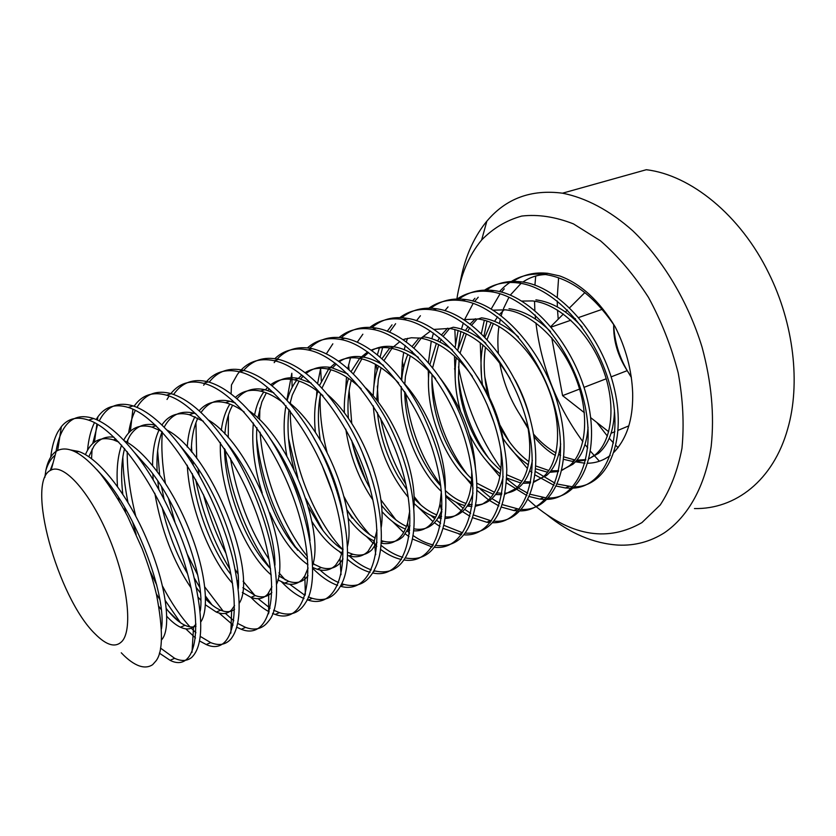 <?xml version="1.0" encoding="UTF-8"?>
<svg xmlns="http://www.w3.org/2000/svg" width="836" height="836" viewBox="0 0 836 836"><rect width="100%" height="100%" fill="white"/><g stroke="black" fill="none" stroke-linecap="round" stroke-linejoin="round"><path stroke-width="1.25" d="M499.5 291.628L501.088 289.893C512.708 277.824 527.161 272.651 544.445 274.375C570.674 278.2 594.229 295.651 615.108 326.73C599.182 300.573 580.707 283.644 559.702 275.932L547.737 273.32C534.758 271.919 523.221 274.605 513.147 281.387M484.64 290.092C494.327 283.812 505.383 281.418 517.798 282.902C555.459 286.936 598.294 335.644 610.876 389.367C623.886 443.153 604.261 486.51 573.36 488.12M571.437 488.224L565.533 487.984L556.442 486.113M554.049 485.329L535.092 474.942M531.936 472.486L529.773 470.658M527.401 468.547L506.794 443.801M481.536 376.89L480.272 342.791M481.39 333.439L484.337 320.261M504.307 288.859L501.422 292.109M500.043 293.833L491.213 308.975M486.991 321.034L484.023 336.009M484.828 376.942L489.3 397.278M499.886 424.939L509.218 441.544M526.962 463.855L528.247 465.119M535.468 471.525L554.958 483.145M557.393 484.054L572.702 486.855M574.677 486.845C606.236 486.625 627.073 443.864 614.585 389.66C602.516 335.455 559.253 285.828 521.162 281.826C508.048 280.29 496.479 283.038 486.447 290.05M457.146 298.985C466.781 292.495 477.858 290.061 490.366 291.67C527.861 296.028 570.967 345.958 583.862 400.548C597.186 455.212 577.854 498.58 547.141 499.374M545.135 499.426L539.92 499.092L529.418 496.563M526.899 495.602L506.553 482.905M499.865 476.729L486.322 460.636M455.16 377.548L454.481 355.99M455.097 347.41L458.149 330.429M472.549 300.981L474.921 298.285M478.223 297.219L474.545 301.556M473.155 303.426L464.408 319.969M463.332 322.947L461.462 329.123M460.876 331.401L458.128 348.351M458.462 377.37C462.078 407.675 472.235 434.751 488.955 458.609M506.773 478.965L517.285 487.284M517.85 487.67L527.756 493.209M530.337 494.306L546.42 497.963M548.468 498.005C579.85 498.716 600.488 456.028 587.698 400.904C575.335 345.853 531.8 294.899 493.846 290.562C480.616 288.89 469.006 291.701 459.016 298.985M428.878 308.16C438.451 301.43 449.517 298.943 462.109 300.688C499.416 305.349 542.804 356.564 556.055 412.085C569.713 467.648 550.694 511.036 520.18 510.9M518.09 510.89L513.816 510.524L501.548 507.118M498.873 505.937L488.736 500.043M488.558 499.918L476.865 490.251M471.243 484.452L464.534 476.426M428.544 379.617L428.231 370.39M428.398 362.824L431.271 341.109M431.846 338.737L433.476 333.094M444.867 310.689L448.033 306.896M431.898 379.304C435.002 415.314 446.811 447.051 467.324 474.482M480.575 489.311L490.669 497.702M491.923 498.58L499.677 503.282M502.426 504.641L519.375 509.323M521.518 509.448C552.732 511.162 573.12 468.599 560.036 412.535C547.361 356.575 503.512 304.22 465.736 299.549C452.36 297.731 440.729 300.615 430.822 308.191M399.817 317.607C409.306 310.616 420.404 308.066 433.1 309.968C470.219 315.036 513.879 367.673 527.464 424.176C541.404 480.71 522.657 523.9 492.435 522.73M490.251 522.636L486.792 522.249L472.789 517.756M469.936 516.293L462.12 511.36M461.211 510.691L445.828 496.594M401.426 379.91L402.335 361.309L403.715 352.374M404.269 349.678L405.282 345.519M406.286 342.008L407.519 338.308M416.443 320.773L420.424 315.747M405.617 392.972C409.63 427.645 421.302 458.253 440.635 484.786M456.132 502.248L463.175 508.215M464.68 509.343L470.668 513.325M473.604 514.997L491.526 520.953M493.773 521.162C524.83 524.026 544.957 481.578 531.539 424.552C518.529 367.61 474.357 313.803 436.758 308.787C423.277 306.822 411.636 309.79 401.823 317.701M369.92 327.357C379.293 320.084 390.391 317.461 403.192 319.519C440.049 324.953 484.002 379.042 497.984 436.559C512.301 494.066 493.846 537.182 463.865 534.841M461.576 534.664L443.07 528.383M440.008 526.575L434.396 522.699M432.923 521.57L417.645 506.731M373.859 386.504L375.458 364.308M377.37 354.851L379.398 347.86M387.225 331.286L392.042 324.849M395.627 323.699L389.503 332.226M382.648 347.577L380.087 357.118M379.272 361.351L379.032 362.782M377.339 386.044L378.238 402.126M380.568 418.073C385.281 442.098 393.693 464.126 405.826 484.148M414.019 496.427L420.696 504.86M430.801 515.352L434.741 518.78M436.517 520.201L440.635 523.231M443.801 525.29L462.601 532.783L459.11 534.319M465.203 533.149C492.049 534.476 505.916 513.273 506.783 469.539C506.302 456.059 503.889 441.889 499.552 427.039C484.243 372.323 441.857 322.926 407.007 318.317C393.38 316.165 381.718 319.227 372.01 327.513M339.144 337.441C348.413 329.802 359.522 327.116 372.48 329.363C409.097 335.246 453.394 391.154 467.658 449.622C482.288 508.089 464.126 550.872 434.438 547.256M432.024 546.963L412.305 538.938M408.992 536.67L405.429 533.953M403.652 532.48L392.617 521.654M366.053 480.846L353.346 447.365M345.571 391.06L346.501 377.036M347.786 368.655L350.483 357.839M357.223 342.258L362.855 334.201M349.135 390.558L351.747 423.382M380.85 499.782L395.804 519.783M407.372 531.121L409.473 532.835M412.932 535.427C419.818 540.296 426.6 543.473 433.278 544.947M435.765 545.406C458.347 548.092 471.901 532.636 476.405 499.04C478.391 474.691 473.458 447.709 461.608 418.084C442.683 370.703 406.202 332.853 376.378 328.12C362.573 325.768 350.89 328.956 341.318 337.66M307.47 347.87C316.583 339.844 327.66 337.054 340.722 339.5C377.026 345.759 421.689 403.454 436.361 462.987C451.398 522.573 433.529 565.021 404.091 559.974M401.416 559.493C394.529 557.978 387.528 554.571 380.401 549.262M376.754 546.378L375.427 545.25M373.305 543.358L366.523 536.555M352.186 518.163L346.877 509.761M338.883 495.037L336.793 490.648M325.8 461.984L324.41 457.24M316.551 396.337L316.865 390.715M317.596 383.63L320.616 368.603L321.317 380.871M326.385 353.753L332.843 343.826M320.209 395.689C319.645 413.841 321.912 432.693 327.043 452.245M344.066 496.688C351.705 511.527 360.295 524.193 369.846 534.695M380.861 545.197C388.259 551.237 395.564 555.282 402.785 557.309M405.408 557.936C425.263 561.573 438.231 549.869 444.303 522.803C449.277 491.965 442.38 456.372 423.601 416.046C403.485 374.11 371.153 342.99 344.777 338.225C330.816 335.664 319.133 338.977 309.717 348.173M274.845 358.654C283.791 350.169 294.878 347.274 308.087 349.97C344.098 356.732 389.074 416.401 404.122 477.011C419.536 537.736 401.959 579.63 372.793 572.973M370.097 572.336C362.573 570.236 354.945 565.826 347.212 559.127M341.788 554.059L339.332 551.53M323.062 530.62L305.819 498.653M297.93 478.077L288.524 438.377M286.863 400.078L291.816 373.264L292.119 387.413M290.5 401.489L290.395 403.621M290.28 410.998C290.134 459.643 313.49 518.811 342.812 549.67M349.176 555.94C356.617 562.68 363.994 567.32 371.288 569.87M374.089 570.727L375.082 570.978C392.345 574.823 404.321 565.972 411.019 544.414C419.891 514.777 409.577 460.751 384.915 416.861C362.343 377.935 338.11 355.195 312.225 348.643C297.564 345.749 285.567 349.573 276.225 360.138M275.462 361.016L274.177 362.636M231.102 393.975L231.467 384.926L237.403 374.423C246.495 362.019 258.805 357.453 274.333 360.734C309.968 367.965 355.331 429.683 370.839 491.422C386.681 553.338 369.502 594.657 340.597 586.276M337.608 585.378C329.342 582.441 320.993 576.715 312.549 568.177M297.7 550.255C275.577 518.174 261.919 481.212 256.736 439.37M259.912 407.958L259.578 419.714M260.101 432.212C263.058 476.154 282.819 526.137 307.387 556.421M313.134 563.119L314.649 564.739M319.958 569.953C326.259 575.732 332.519 579.944 338.737 582.598M341.725 583.727L344.077 584.437C359.062 588.293 369.972 581.678 376.785 564.593C388.991 534.685 376.001 468.923 345.54 419.756C323.866 385.49 301.566 365.363 278.639 359.375C264.218 356.293 252.514 360.023 243.516 370.588M203.66 385.239L204.799 383.672M205.541 382.731C214.12 372.177 225.459 368.551 239.545 371.853C274.647 379.628 320.167 443.017 336.312 505.78C352.729 568.679 336.448 609.59 308.16 600.091L307.094 599.746M304.001 598.566C296.634 595.347 289.162 589.788 281.617 581.908M270.55 568.731C248.041 538.677 229.492 491.85 225.145 449.611M228.416 415.022L228.27 437.677M230.412 458.086C236.776 496.197 249.682 530.003 269.119 559.483M278.994 572.817L285.337 579.975M289.632 584.218L305.035 595.41M308.265 596.914L312.288 598.346C325.256 602.066 335.037 597.259 341.642 583.915C356.962 555.156 341.234 477.858 305.495 424.427C284.919 394.017 264.395 376.022 243.945 370.442C229.44 367.108 217.862 371.017 209.188 382.167M170.669 393.881C178.862 383.337 189.845 379.816 203.608 383.327C237.926 391.603 283.414 456.195 300.417 519.856C317.67 583.612 302.736 624.628 275.284 614.47L272.546 613.436M269.202 611.847C263.204 608.639 257.133 603.822 250.967 597.374L255.231 595.566C261.981 598.022 267.52 596.998 271.867 592.494M238.448 582.138L237.236 580.424M229.952 569.264C213.849 542.595 202.396 512.656 195.614 479.446M193.252 465.098L192.75 461.106M191.883 452.266L191.475 445.849M195.938 422.682L196.69 458.285M198.059 468.568L199.167 475.13M203.441 494.546C208.948 515.53 216.472 535.134 225.992 553.369M235.292 569.671L238.02 573.924M243.098 581.239L254.855 595.41M258.125 598.691L270.101 608.19M273.623 610.186L279.381 612.631C290.604 616.278 299.34 612.966 305.579 602.693C323.793 576.265 305.14 487.137 264.395 430.122C245.157 403.245 226.42 387.162 208.195 381.885C193.482 378.206 181.955 382.407 173.627 394.467M134.094 406.233C141.911 395.02 152.727 391.342 166.573 395.198C200.117 404.091 245.565 470.208 263.371 534.695C281.418 599.234 267.854 640.188 241.311 629.278L236.745 627.23M233.077 625.067L219.042 613.007M212.062 604.94L205.52 596.12M199.835 587.468L194.286 578.073M164.096 499.228L161.505 486.562M159.613 474.608L157.638 450.834M167.012 399.462L168.872 396.389M162.33 432.087C161.16 447.573 162.174 464.565 165.35 483.041M168.423 498.277L174.964 522.113M187.358 554.372L197.808 575.21M204.851 587.081L223.097 611.043M225.365 613.373L233.787 620.74M237.675 623.426L245.606 627.408C255.199 630.877 262.859 628.787 268.586 621.117C289.549 597.97 267.457 496.532 222.219 436.737C204.392 413.026 187.389 398.667 171.223 393.683C156.666 389.733 145.433 393.986 137.553 406.432L136.979 407.362M96.15 419.494L97.885 416.83C105.2 406.609 115.316 403.485 128.232 407.445C160.867 416.903 206.293 484.514 225.009 549.931C243.945 615.39 231.823 656.281 206.231 644.546L199.574 640.961M195.488 638.004L185.77 628.85M180.492 622.705L165.413 600.77M156.802 585.158L150.093 571.166M136.153 534.371L132.516 521.769M127.95 502.29C124.752 486.249 123.049 471.096 122.84 456.822M135.307 410.434C132.172 416.725 129.956 424.239 128.639 432.964M127.835 439.663L127.594 442.578M127.229 451.639C127.135 471.65 129.998 493.198 135.808 516.282M162.612 586.329C171.359 602.934 180.492 616.445 190.012 626.864M191.245 628.181L195.906 632.737M200.274 636.405L210.703 642.623C218.823 645.925 225.469 644.828 230.631 639.331C241.228 626.394 241.907 599.402 232.701 558.375C222.773 519.292 202.082 474.44 178.894 444.177C162.602 423.392 147.345 410.633 133.102 405.899C118.911 401.656 108.095 405.773 100.686 418.251L99.223 420.936M50.745 457.104C51.905 446.957 54.246 438.586 57.788 431.993L61.383 426.611C68.134 418.376 77.215 416.224 88.616 420.132C120.29 430.226 165.58 499.322 185.258 565.638C205.144 632.037 194.631 672.834 170.116 660.346L159.362 653.135M87.54 450.259C88.543 439.287 90.831 430.091 94.416 422.692M97.613 424.469L92.712 443.592M92.085 449.047L91.552 458.692M160.491 648.067L174.64 658.319C181.443 661.433 187.128 661.14 191.684 657.43C203.169 646.301 203.702 618.577 193.304 574.269C182.081 532.124 159.101 483.396 134.366 452.391C119.694 434.302 106.109 423.006 93.632 418.512C79.859 413.998 69.524 417.979 62.637 430.446C59.46 436.267 57.224 443.54 55.918 452.255M161.379 640.073L162.487 638.725C171.171 626.937 166.469 585.273 147.533 541.08C129.058 496.647 99.808 458.483 78.594 451.45L70.715 449.967M53.211 462.465L50.191 470.574M121.262 652.791C127.605 659.489 141.503 672.165 152.643 664.672L156.102 660.774C163.062 651.61 163.198 629.571 156.51 594.668C152.988 579.808 148.181 564.457 142.099 548.604L127.594 516.345C120.248 502.248 111.261 488.151 100.665 474.075C82.095 452.307 67.267 444.71 56.179 451.273C51.205 454.721 47.757 461.096 45.844 470.386L44.851 477.419M45.844 470.386C47.976 463.489 51.069 458.421 55.145 455.181M96.746 469.508L104.824 478.464C138.87 518.654 166.834 598.586 161.442 628.902M200.88 621.806C209.418 609.319 206.074 571.134 189.396 530.097C173.052 488.903 146.122 451.482 124.219 440.708M113.936 437.218C105.618 436.068 98.941 439.036 93.914 446.121L88.794 456.738M85.418 454.627C91.145 441.063 100.466 436.152 113.393 439.872L118.806 442.098M136.477 455.066L148.63 468.421C180.952 507.964 205.666 580.968 200.222 611.189M195.99 624.126L193.576 626.77C190.085 629.498 185.717 629.654 180.471 627.23C176.145 625.203 171.589 621.576 166.803 616.351M239.295 603.184C258.042 574.813 212.657 453.227 166.876 430.007M155.454 425.169C144.471 422.682 135.934 426.287 129.841 435.984L126.758 442.087M124.585 448.493C121.356 461.054 120.76 476.238 122.787 494.066M124.668 507.316L125.63 512.552M156.342 593.936L159.895 599.6M166.364 608.681L168.475 611.283C174.243 618.18 179.74 622.851 184.986 625.297C189.187 627.23 192.865 627.512 196.032 626.143M161.296 609.726L158.903 606.476M118.931 500.534L118.513 497.253M117.489 486.385C116.34 469.853 117.709 456.09 121.596 445.107M123.728 440.196C129.988 428.116 139.403 423.737 151.985 427.081L161.599 431.303M181.569 447.73L191.183 459.048C219.69 495.591 240.998 556.87 238.323 588.523M234.561 605.504L231.656 609.81C227.685 613.906 222.554 614.659 216.263 612.057L205.405 604.804M276.486 584.458C291.9 552.23 252.085 445.954 208.509 420.048M195.896 413.768L193.889 413.172C181.004 410.1 171.213 414.551 164.535 426.517L164.159 427.206M162.059 431.794C158.014 442.39 156.374 455.526 157.116 471.211M157.805 480.899L158.809 489.353M162.059 507.212C167.785 531.905 176.312 554.111 187.619 573.841M196.544 587.833L200.4 592.933M205.572 598.9C210.797 604.418 215.824 608.18 220.662 610.186C226.128 612.433 230.767 612.151 234.571 609.339M200.776 600.206L198.393 597.531M191.151 588.063C173.397 561.802 161.296 530.223 154.838 493.303M153.218 479.707L152.821 473.855M152.591 465.464C152.549 451.095 154.712 439.245 159.08 429.944M161.902 424.981C168.559 415.231 177.713 411.803 189.385 414.719L203.357 421.25M225.971 442.004L232.544 450.343C257.028 483.427 275.107 533.88 274.96 565.188M271.909 586.788L267.886 593.915C263.539 598.775 257.906 599.924 250.988 597.374L242.325 592.484M278.597 575.868L288.754 581.365C295.944 583.727 301.869 582.441 306.54 577.488L307.993 575.68M312.518 565.617C324.734 530.954 290.008 438.607 249.17 410.842M235.313 402.962L229.994 401.249C217.736 398.5 208.08 402.262 201.027 412.524M197.871 418.063C193.68 427.06 191.465 438.21 191.235 451.513M191.287 459.183L191.402 462.151M192.353 473.657C196.241 510.085 212.689 550.788 231.091 574.802M237.549 582.504L238.459 583.476M242.868 587.708L255.252 595.556M232.586 583.413C210.348 558.939 189.385 507.619 187.285 465.224M187.254 447.03C188.027 434.804 190.608 424.688 195.007 416.704M199.125 410.779C205.928 402.921 214.716 400.225 225.469 402.712C231.384 404.175 237.612 407.247 244.133 411.949M269.882 438.357L272.755 442.359C292.893 471.19 307.857 511.381 309.989 540.558M308.076 567.999L304.826 575.837L302.318 579.285C297.668 584.228 291.774 585.503 284.616 583.12L277.834 579.86M312.988 563.767L321.306 567.602C328.705 569.786 334.86 568.365 339.782 563.36L343.032 558.95M347.4 546.671C356.585 510.796 326.458 431.146 288.911 402.388M273.748 392.753L264.813 389.67C253.444 387.319 244.164 390.349 236.975 398.772M232.596 405.178L230.475 409.504C227.496 416.474 225.626 424.636 224.853 433.978M224.487 448.587C225.114 486.824 242.21 533.493 263.047 560.089L270.55 568.773M271.251 574.98C244.436 552.418 218.509 489.3 220.38 442.526M221.279 430.394C222.637 419.808 225.501 411.03 229.89 404.081M231.562 401.677L232.533 400.444M235.386 397.403C242.221 391.039 250.633 388.949 260.613 391.123C268.022 392.836 275.817 396.933 283.989 403.401M314.096 438.628C328.841 462.914 338.434 487.67 342.865 512.907M343.094 549.106L339.991 558.636L335.685 565.105C330.763 570.11 324.629 571.51 317.262 569.295L312.549 567.414M347.473 552.241L352.834 554.237C360.441 556.264 366.837 554.738 372.01 549.66L377.026 542.303M381.153 527.641C387.486 491.85 361.716 423.894 327.796 394.77M311.222 383.087L298.619 378.457C288.075 376.419 279.203 378.865 271.993 385.793M269.286 388.74L267.928 390.506M266.318 392.878L261.867 401.97L257.833 418.052M256.871 427.677C254.374 465.203 270.404 514.715 292.213 543.421L307.69 560.005M307.972 564.781C293.77 554.811 281.063 537.496 269.84 512.834M262.222 493.041C254.301 468.17 251.354 444.836 253.381 423.026M254.552 415.116C256.349 405.826 259.421 398.114 263.758 391.99M265.44 389.816L267.666 387.381M270.686 384.738C277.374 379.659 285.285 378.018 294.418 379.837C303.531 381.759 313.051 387.037 322.978 395.679M362.573 453.091L369.878 472.246M377.005 530.066L374.235 541.091L368.039 551.352C362.887 556.421 356.523 557.936 348.957 555.888L347.4 555.418M381.185 540.61L383.505 541.268C391.279 543.128 397.863 541.498 403.276 536.367L409.995 525.76M413.789 508.455C417.457 473.887 395.752 416.746 365.907 388.061M347.786 373.964L331.516 367.61C321.703 365.813 313.239 367.767 306.101 373.483M303.249 376.075L300.688 378.948M299.089 381.101L292.276 395.104L290.082 403.36M289.047 409.431C286.706 427.938 288.368 448.002 294.021 469.613M308.432 507.149L320.282 526.847C327.607 537.151 335.173 544.79 342.959 549.764M342.081 553.108C331.568 547.329 321.515 536.827 311.933 521.58M302.956 505.352L291.283 474.942M286.832 455.965C283.54 437.521 283.258 420.769 285.985 405.721M287.176 400.444C289.308 392.408 292.464 385.709 296.655 380.37M298.076 378.666L301.89 374.988M305.067 372.689C311.546 368.624 319.007 367.37 327.43 368.937C338.34 371.121 349.594 377.757 361.183 388.844M409.765 510.859L407.592 522.949C405.711 529.481 402.983 534.497 399.42 538.008C394.362 542.846 388.228 544.56 381.028 543.16M413.726 528.77C421.469 530.317 428.105 528.551 433.623 523.472C437.165 520.107 439.955 515.384 441.993 509.323M445.264 488.893C446.466 456.623 428.659 409.765 403.286 382.376M383.473 365.395C376.493 360.985 369.731 358.195 363.19 357.045C354.171 355.53 346.209 357.097 339.311 361.758M336.333 364.036L332.519 367.819M330.92 369.773L322.069 387.946M320.627 393.662C317.795 407.592 317.67 423.037 320.261 440.008M323.208 454.836L324.034 458.076M337.984 494.452L339.52 497.368M347.274 510.263L347.274 510.263C356.157 523.43 365.478 532.689 375.249 538.05M374.277 540.986C365.322 536.911 356.585 529.272 348.079 518.09M332.111 491.568L321.682 464.388M315.381 432.306C313.887 417.122 314.649 403.464 317.69 391.332M319.467 385.511L328.6 369.188M329.405 368.279L335.205 363.19M338.528 361.183C344.714 357.975 351.632 357.024 359.292 358.341C372.239 360.755 385.365 368.99 398.667 383.045M441.387 491.286L440.029 503.774C438.127 513.314 434.741 520.41 429.871 525.06C425.284 529.355 419.829 531.268 413.527 530.808M445.201 516.857C452.057 517.484 458.023 515.519 463.081 510.953C467.512 506.846 470.835 500.858 473.04 492.979M475.485 468.484C473.385 436.57 461.65 406.484 440.279 378.238M418.345 357.369C410.037 351.642 401.991 348.121 394.195 346.835C385.814 345.508 378.3 346.741 371.654 350.545M368.551 352.562L363.451 357.087M361.863 358.884L353.335 373.891M351.256 380.328L350.451 383.557C348.1 394.143 347.41 405.753 348.393 418.376M351.653 440.332C355.519 457.605 361.612 473.51 369.93 488.036M381.467 505.226C389.566 515.384 397.905 522.437 406.484 526.387M409.724 530.16L408.093 529.846M405.429 528.989C397.476 525.99 389.628 520.159 381.885 511.496M372.856 499.907C358.947 479.446 349.918 455.86 345.79 429.161M344.38 412.88C343.951 400.068 345.331 388.573 348.507 378.374M351.057 371.675L359.637 358.404M359.835 358.195L367.662 351.925M371.121 350.169C376.942 347.661 383.327 346.961 390.266 348.069C405.575 350.796 420.696 360.964 435.608 378.583M471.776 471.034L471.42 482.863C469.947 496.521 465.955 506.397 459.445 512.499C455.296 516.282 450.489 518.278 444.992 518.477M475.694 504.986C481.755 504.934 487.085 502.875 491.693 498.789C497.086 493.909 500.91 486.531 503.167 476.666M504.202 446.414C501.046 421.971 492.038 398.657 477.178 376.472M452.433 349.929C442.735 342.624 433.278 338.277 424.061 336.866M405.46 338.779L403.151 339.803M399.942 341.579L393.045 347.18M391.927 348.382L383.975 360.588M381.132 367.788L378.321 379.074L376.712 400.162M377.423 412.576C379.983 435.619 386.88 456.905 398.124 476.447L407.017 489.938M414.081 498.434C421.501 506.407 429.046 511.883 436.716 514.84M439.318 515.718L441.544 516.282M441.324 518.351L438.607 517.923M435.608 517.181C428.387 514.945 421.208 510.368 414.071 503.471M408.271 497.295C387.726 472.33 376.064 441.847 373.295 405.847M373.201 395.898C373.514 384.832 375.291 374.904 378.551 366.116M381.927 358.717L389.795 347.995M402.847 339.594L411.333 337.765L420.477 338.12C438.691 341.328 456.007 354.056 472.424 376.315M500.712 449.319L501.297 458.337C501.391 478.098 497.012 492.08 488.161 500.283L482.226 504.265L475.506 506.24M505.278 493.198C510.597 492.676 515.331 490.596 519.511 486.96C525.928 481.264 530.223 472.382 532.375 460.343M530.369 419.85C527.202 406.15 522.124 392.857 515.122 379.962M485.789 343.094C474.806 334.066 463.97 328.778 453.279 327.231L449.674 328.412M430.509 331.046L421.699 337.681M421.166 338.225L413.925 348.1M412.211 351.402L411.448 353.074M410.267 355.906L405.418 376.357L404.802 384.058M404.676 391.551C405.261 414.959 411.019 437.332 421.961 458.671C427.51 469.268 433.779 478.37 440.791 485.988M445.431 490.648C452.234 496.96 459.1 501.234 466.018 503.45M468.474 504.129L472.173 504.787M471.943 506.47L467.585 506.114M464.879 505.571C458.504 503.972 452.14 500.576 445.766 495.361M441.377 491.474C417.686 469.226 399.577 424.27 401.29 386.629M401.677 380.244C402.524 370.661 404.572 362.082 407.832 354.485M412.064 346.522L419.108 337.932M433.759 329.426L449.559 328.412C472.194 332.446 492.394 349.239 510.138 378.792M527.349 423.727C532.793 454.512 529.031 476.081 516.073 488.423L505.111 494.118M534.005 481.546L546.545 475.475C554.101 468.871 558.814 458.347 560.684 443.906M518.477 336.95C506.156 325.862 493.836 319.488 481.505 317.837M449.601 328.412L443.164 336.312M441.356 339.27L439.882 342.039M438.67 344.61L432.63 367.861M432.066 374.465L432.013 375.427C431.209 397.278 435.493 418.794 444.867 439.976C452.203 455.975 461.148 468.933 471.703 478.84M476.781 483.135L494.431 492.247M496.762 492.78L501.851 493.324M501.631 494.672L495.529 494.546M493.271 494.191L476.875 487.012M472.936 484.128C445.63 463.092 424.552 411.73 429.035 371.205M429.892 364.496L436.371 343.397M437.625 340.973L439.548 337.744M441.471 334.954L447.626 328.182M463.865 319.624L478.098 319.007C504.129 322.121 534.131 351.684 548.364 388.761C562.973 425.649 559.388 463.248 543.201 476.896L533.88 482.163M561.907 470.041L572.838 464.293C581.637 456.696 586.715 444.365 588.063 427.3M550.558 331.568L550.558 331.568C536.984 318.129 523.127 310.511 509.009 308.714M477.262 318.913L471.692 325.11M469.811 327.785L467.585 331.484M466.363 333.825L460.134 352.949M459.037 360.326L458.483 377.924C459.121 391.833 461.869 405.585 466.739 419.17C475.026 441.241 486.385 458.327 500.827 470.428M506.867 474.806L522.019 481.264M524.266 481.672L530.661 481.954M530.452 482.999L523.002 483.302M520.849 483.041L506.804 478.077M500.356 473.928C488.308 464.837 478.025 451.743 469.529 434.657M460.437 410.925C455.275 392.439 453.875 374.664 456.257 357.63M457.679 350.18L464.158 332.78M465.433 330.565L468.16 326.479M470.166 323.95L475.36 318.735M493.209 310.177L505.55 309.832C531.79 312.612 561.844 341.631 575.826 378.196C590.216 414.635 586.161 451.952 569.588 465.673L561.834 470.375M589.035 458.703L598.419 453.425C608.618 444.689 613.979 430.31 614.47 410.277M582.117 327.137C567.404 310.961 551.99 301.869 535.897 299.863M504.192 309.696L499.541 314.44M497.598 316.865L494.578 321.348M493.344 323.501L487.189 339.301M485.517 347.274C483.198 362.187 483.94 377.799 487.733 394.132M500.743 428.126C508.737 442.61 518.121 453.791 528.906 461.671M535.866 465.997L548.813 470.511M550.934 470.804L558.626 470.699M558.458 471.473L549.701 472.309M548.05 471.598L546.943 472.068L535.698 468.787M528.321 464.764C519.01 458.63 510.577 449.841 503 438.388M493.501 421.271L487.012 404.3M482.497 384.727C480.366 370.693 480.512 357.442 482.926 344.986M484.953 336.96L491.244 322.591M521.821 301.065L532.511 300.939C558.929 303.562 588.91 332.091 602.589 368.122C616.675 404.06 612.161 440.99 595.253 454.763L589.025 458.776M459.915 284.052C464.043 259.515 472.695 238.95 485.873 222.355L486.855 221.185C505.947 198.477 531.153 189.145 562.492 193.189C585.618 197.714 609.778 210.379 632.695 230.705C662.791 259.505 688.007 301.451 702.031 347.045C711.467 381.958 714.519 415.064 711.185 446.351C705.26 486.291 688.038 516.585 664.484 532.731C650.293 541.728 634.869 545.856 618.212 545.093C593.602 543.536 569.807 533.399 546.828 514.694M536.231 506.752C573.266 536.545 608.503 541.822 641.933 522.594L660.231 504.965C670.441 489.415 677.683 470.522 681.967 448.284C684.266 424.542 683.012 399.451 678.215 372.992C671.371 346.491 661.454 321.296 648.475 297.386C634.064 274.981 618.044 256.109 600.415 240.758L573.433 223.881C555.292 216.796 538.07 214.183 521.758 216.054C506.376 220.338 493 228.332 481.63 240.016C468.745 255.534 460.479 275.253 456.843 299.194M454.836 329.457L455.515 343.93M458.515 366.879C465.516 404.122 479.676 438.001 501.015 468.494M528.018 499.573L536.106 506.647M535.719 276.037L534.915 285.18M534.528 301.211L534.862 310.459M535.165 314.963L535.521 319.091M535.928 322.947C541.331 366.732 556.975 406.317 582.87 441.68M585.012 444.501L587.739 447.95M590.498 451.294L599.381 461.221M694.444 508.56C735.21 509.437 773.269 480.658 787.721 428.774C800.679 384.058 793.907 323.71 768.807 273.299C740.497 215.009 690.578 174.964 646.301 169.718L562.492 193.189M618.107 447.72L615.923 445.515M613.478 442.955L609.235 438.263M607.385 436.12L596.81 422.452M558.218 319.185L557.518 310.062M557.372 306.937L557.246 300.96M557.257 297.25L558.605 277.73M122.495 640.794C132.997 628.014 127.26 580.78 108.617 536.597C90.1 492.31 64.006 463.322 51.195 470.031C24.996 480.167 57.548 597.75 95.053 633.855C106.893 645.831 116.037 648.14 122.495 640.794M585.691 460.113L575.659 461.587M574.562 460.375L572.242 461.357L563.642 459.319M555.386 455.505C547.758 451.085 540.61 444.783 533.953 436.601M528.352 429.046L519.95 414.666C509.824 398.835 503.084 381.603 499.729 362.96M560.601 455.359L558.699 454.356M556.013 452.945C547.998 448.441 540.505 442.171 533.535 434.124M528.038 427.227L519.95 414.666M563.872 456.895L574.865 459.967M576.892 460.176L585.806 459.591M498.36 352.719C497.545 342.614 497.754 333.825 498.987 326.374M499.447 323.553L500.377 319.049M501.213 315.684L502.572 311.191M503.45 308.714L508.957 297.229M510.273 295.15L521.016 283.414M522.845 282.066C529.93 277.27 537.59 274.772 545.803 274.553M615.108 326.73C625.934 348.257 631.786 370.317 632.664 392.91C633.071 413.162 629.707 435.242 614.105 452.13M610.207 455.474C603.487 460.458 596.026 463.039 587.812 463.238M584.886 463.207L575.471 461.785M631.284 377.005L627.219 370.651C618.87 356.126 614.376 340.774 613.718 324.577M631.347 377.423L627.219 370.651C617.752 355.864 613.248 340.492 613.697 324.546M608.712 431.784L590.686 417.655M584.374 412.702L562.586 395.637L551.708 337.681M550.893 326.5L563.38 314.033M565.439 311.985L567.425 309.999M569.692 307.732L584.866 292.59M611.095 433.257L614.878 431.679M618.159 430.31L628.871 425.848M562.586 395.637L579.578 389.074M583.977 387.371L606.225 378.771M611.106 376.879L627.219 370.651M551.352 327.043L570.883 320.23M574.207 319.08L575.429 318.652M578.815 317.471L602.213 309.32M547.737 273.33L544.487 274.365M521.183 281.816L517.818 282.892M568.564 486.615L565.429 487.984M493.857 290.552L490.387 291.659M543.149 497.692L539.92 499.102M465.746 299.539L462.183 300.678M517.035 509.072L513.722 510.524M436.831 308.787L433.152 309.957M490.199 520.776L486.792 522.26M407.048 318.307L403.265 319.519M376.388 328.109L372.49 329.353M432.766 545.803L430.644 546.734M344.798 338.214L340.774 339.489M312.236 348.622L308.087 349.95M375.03 570.978L373.608 571.594M278.649 359.355L274.375 360.724M344.098 584.458L340.628 585.963M243.997 370.432L239.598 371.842M312.246 598.336L308.191 600.102M208.237 381.874L203.681 383.327M279.412 612.652L275.232 614.47M171.296 393.683L166.594 395.188M245.565 627.408L241.259 629.278M133.133 405.878L128.274 407.435M210.651 642.623L206.21 644.556M93.674 418.502L88.647 420.111M174.619 658.329L170.032 660.325M76.097 452.255L78.626 451.419M113.456 439.872L115.849 439.078M180.451 627.23L184.986 625.307M152.047 427.071L156.06 425.743M216.263 612.067L220.662 610.207M189.396 414.698L193.983 413.172M225.553 402.712L229.994 401.238M284.616 583.12L288.754 581.375M260.581 391.091L264.887 389.67M317.262 569.306L321.275 567.602M294.523 379.847L298.692 378.457M348.946 555.888L352.834 554.247M327.44 368.927L331.484 367.589M381.091 542.282L383.484 541.268M359.375 358.341L363.294 357.045M390.36 348.069L394.164 346.815M438.597 517.933L441.502 516.7M420.445 338.099L424.145 336.866M467.491 505.696L470.292 504.516M496.27 493.522L497.639 492.937M478.077 318.997L481.567 317.837M481.63 240.016L486.855 221.185M51.195 470.031L56.179 451.273M100.665 474.075L104.824 478.464M148.63 468.421L134.366 452.391M193.576 626.77L191.998 652.383M191.183 459.048L178.894 444.177M231.656 609.81L230.851 633.082M232.544 450.343L222.219 436.737M268.722 592.86L268.617 613.76M272.755 442.359L264.395 430.122M304.826 575.837L305.339 594.333M339.991 558.636L341.036 574.687M374.235 541.091L375.709 554.676M407.592 522.949L409.347 533.953M440.029 503.774L441.878 511.987M471.42 482.863L473.061 488.161M501.307 458.337L502.3 460.354M61.383 426.611L57.694 450.385M97.885 416.83L97.446 420.069M96.903 424.061L94.458 442.15M178.977 621.618L168.475 611.283M132.893 409.274L130.385 431.24M210.776 603.874L205.572 598.461M238.459 583.225L237.497 582.159M269.129 567.278L263.047 560.089M295.557 547.716L292.213 543.421M348.591 364.841L349.082 369.825M376.2 364.726L377.057 370.515M402.335 361.309L403.621 367.579M454.523 368.78L455.16 370.254"/></g></svg>
